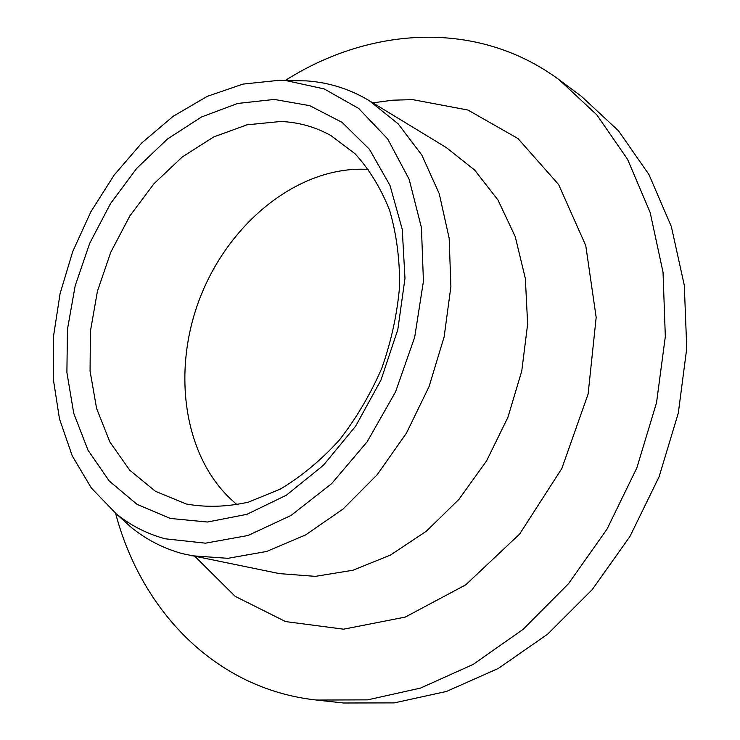 <?xml version="1.0" encoding="UTF-8"?>
<svg xmlns="http://www.w3.org/2000/svg" width="740" height="740" viewBox="0 0 740 740"><rect width="100%" height="100%" fill="white"/><g stroke="black" fill="none" stroke-linecap="round" stroke-linejoin="round"><path stroke-width="1.11" d="M559.385 79.957L581.353 96.265L618.427 130.73L648.962 174.575L671.374 226.662L684.297 285.298L686.757 348.281L678.321 413.003L659.137 476.662L629.981 536.408L592.204 589.641L547.619 634.189L498.307 668.442L446.479 691.447L394.291 702.889L343.675 703L316.461 700.049L367.614 699.864L420.45 688.098L473.008 664.502L523.106 629.37L568.496 583.703L607.022 529.137L636.835 467.921L656.528 402.745L665.325 336.534L663.031 272.19L650.127 212.38L627.585 159.35L596.791 114.83L559.385 79.957C477.587 19.194 369.907 26.788 285.409 80.392M115.607 513.329C141.146 610.204 215.053 689.06 316.461 700.049M191.077 555.703L227.929 558.321L266.613 551.466L305.565 534.946L343.027 509.065L377.206 474.691L406.389 433.224L429.08 386.539L444.139 336.857L450.891 286.602L449.152 238.16L439.236 193.723L421.874 155.141L398.139 123.83L369.315 100.723L446.312 147.584L474.571 169.987L497.955 199.967L515.225 236.606L525.354 278.545L527.639 324.046L521.755 371.064L507.871 417.406L486.587 460.844L458.967 499.343L426.379 531.191L390.461 555.083L352.906 570.244L315.379 576.368L279.415 573.611L182.364 553.649C163.54 548.442 146.613 539.774 131.572 527.657L119.251 516.548M290.006 80.669L306.591 80.891C328.884 82.408 349.789 89.013 369.315 100.723M116.439 514.004C130.888 525.64 147.149 533.901 165.224 538.794L205.433 543.179L248.141 535.473L291.051 515.438L331.622 483.664L367.253 441.669L395.567 391.821L414.687 337.209L423.428 281.293L421.43 227.578L409.128 179.265L387.677 138.954L358.724 108.484L324.222 88.93L286.214 80.623L279.045 80.308L242.933 84.11L207.237 96.367L173.188 116.282L141.858 142.866L114.173 175.056L90.891 211.714L72.686 251.656L60.079 293.641L53.493 336.413L53.243 378.63L59.487 418.923L72.252 455.877L91.362 488.049L116.439 514.004L131.572 527.657M170.283 518.444L137.076 504.365L109.307 481.083L87.986 450.161L73.75 413.355L66.896 372.479L67.451 329.337L75.203 285.696L89.734 243.247L110.482 203.63L136.669 168.406L167.379 139.074L201.474 117.003L237.632 103.452L274.3 99.438L309.755 105.663L342.121 122.396L369.5 149.351L390.054 185.564L402.246 229.354L404.983 278.342L397.815 329.624L381.017 379.971L355.635 426.175L323.343 465.349L286.306 495.236L246.892 514.337L207.496 522.024L170.283 518.444M186.064 503.931L155.483 491.332L129.787 470.261L109.946 442.113L96.607 408.48L90.067 371.027L90.391 331.418L97.403 291.32L110.732 252.312L129.842 215.951L154.003 183.687L182.336 156.917L213.758 136.919L247.021 124.81L280.682 121.49C298.488 122.183 315.231 126.873 330.91 135.559L355.089 153.791C369.371 169.442 380.878 188.284 389.619 210.327C396.483 233.868 399.813 259.167 399.6 286.214C397.26 313.732 391.349 341.001 381.858 368.039C370.463 394.318 356.273 418.359 339.299 440.143C321.086 460.132 301.457 476.44 280.423 489.057L248.427 502.136C226.967 506.937 206.34 507.575 186.554 504.042L186.064 503.931M368.613 169.432L367.549 169.368C299.108 165.631 229.345 222.111 200.151 297.536C170.746 372.868 184.112 461.538 237.235 504.791M372.812 102.842L392.736 100.187L412.68 99.632L467.911 110.029L517.972 138.547L558.617 184.538L585.765 245.588L596.172 317.395L588.115 394.013L561.817 468.522L519.646 534.049L465.728 584.85L405.243 617.095L343.564 629.185L285.566 621.572L235.154 596.338L195.092 556.517M286.214 80.623L306.591 80.891"/></g></svg>
